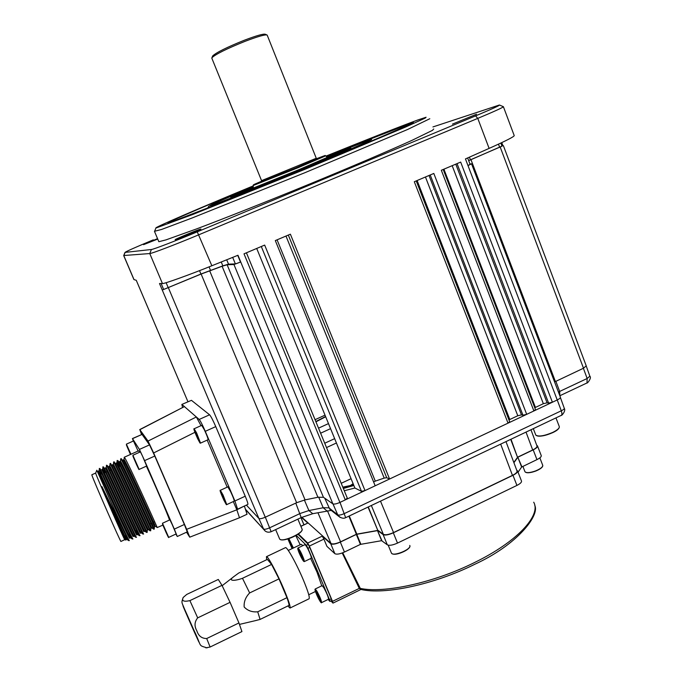 <?xml version="1.0" encoding="UTF-8"?>
<svg xmlns="http://www.w3.org/2000/svg" width="682" height="682" viewBox="0 0 682 682"><rect width="100%" height="100%" fill="white"/><g stroke="black" fill="none" stroke-linecap="round" stroke-linejoin="round"><path stroke-width="1.02" d="M157.542 238.632L143.57 244.659L157.73 239.075M476.548 114.218L452.464 124.115L476.548 114.218M200.747 229.075C198.854 229.305 173.492 239.842 175.214 239.68L175.3 239.672C176.783 239.621 202.75 228.845 200.875 229.058L200.747 229.075M429.796 118.736L407.614 129.469L304.709 172.785L192.043 218.01L161.617 229.45L154.592 231.275M154.584 231.607L158.838 241.709L165.999 239.876L196.578 228.913C225.239 218.095 266.994 201.54 309.278 184.183C351.375 166.843 389.192 150.688 411.843 140.424L432.499 130.33L433.718 128.975M253.133 185.93C198.326 208.615 153.092 228.078 155.914 228.052L193.27 214.284L304.675 169.417L405.389 127.133L425.21 118.088L426.097 117.244L417.998 119.913C399.473 126.724 368.809 138.796 325.996 156.101M443.914 169.179L535.438 407.427L534.782 407.776M471.543 163.842L560.382 397.18C560.638 397.862 559.624 398.774 557.322 399.908L552.394 402.227L548.626 403.122L457.042 163.62M455.781 164.157L547.083 402.823L548.626 403.122M547.083 402.823L543.349 403.701L452.175 165.683M535.438 407.427L543.349 403.701M552.394 402.227L460.674 162.086L441.331 170.27L533.887 410.956L526.7 414.349L522.966 415.21L430.223 174.976M443.206 169.477L535.464 409.55L533.887 410.956M429.029 175.487L521.483 414.886L522.966 415.21M521.483 414.886L517.783 415.747L425.457 176.996M417.12 180.525L509.804 419.507L517.783 415.747M509.804 419.507L508.985 419.95M526.7 414.349L433.82 173.45L414.298 181.719L508.03 423.147L389.584 479.003L386.703 477.732L384.196 478.082L285.988 236.057M416.242 180.9L509.659 421.689L508.03 423.147M347.291 498.082L246.424 252.809L347.291 498.082L345.288 499.889L244.011 253.832L264.667 245.085L365.015 490.588L375.177 485.789L275.315 240.576L290.387 234.19L389.584 479.003M277.08 239.825L375.296 481.134L384.196 478.082M375.296 481.134L373.583 481.876M365.015 490.588L361.486 491.338L261.3 246.509M256.705 248.453L354.887 488.022L361.486 491.338M240.499 262.084L233.952 264.522L227.132 264.752L222.093 266.261L201.13 274.045L162.265 290.055L200.934 274.019L222.852 265.861L228.521 264.156L235.375 263.908L240.499 262.084L237.728 255.349M163.646 289.466L161.14 283.533M345.288 499.889L339.9 502.429C336.516 503.913 334.171 504.382 332.859 503.845L323.421 497.28L317.914 497.272L305.067 499.889L296.627 502.711L265.264 517.212C261.999 518.618 259.868 519.036 258.879 518.448L159.503 283.533L162.444 283.533L149.767 253.551L123.74 255.528M153.305 239.851C135.582 247.242 126.153 251.428 125.011 252.408L151.404 249.493C153.262 249.476 175.368 240.993 197.26 231.846L475.567 115.889C492.233 108.898 500.187 105.267 499.42 105.002L432.934 126.937M125.13 252.408L123.817 255.656L134.013 279.611L136.247 280.268L138.548 285.664M503.376 106.648C503.691 107.176 495.158 111.089 477.775 118.387L198.948 234.727C175.436 244.565 151.702 253.619 149.767 253.551L151.404 249.493M564.295 408.322C566.137 410.982 561.414 416.131 561.26 415.372L561.252 415.381C562.13 414.844 562.139 413.318 561.286 410.794L557.228 399.95L339.9 502.429L237.967 255.256L211.855 265.758C190.184 274.565 162.921 284.343 162.444 283.533M258.879 518.448L246.381 505.106L258.862 518.431L263.533 528.942C264.531 529.59 266.611 529.189 269.782 527.749L300.089 513.495L308.903 510.554L323.191 507.74L328.929 507.843L337.701 514.782C338.954 515.422 341.23 514.987 344.529 513.478L561.286 410.794C563.545 409.703 564.526 408.825 564.227 408.151L560.425 397.58M315.05 419.694L325.024 415.15L315.05 419.694M503.427 106.784L514.228 135.624C514.075 136.724 505.703 140.978 489.113 148.395L465.448 158.923L467.997 165.607L471.526 163.799L469.983 164.081M501.995 146.101L468.687 160.679M503.393 145.684L586.23 365.85L583.502 368.22L554.585 381.946M468.653 160.585L502.029 146.187L500.844 143.05M467.963 165.504L470.094 164.371L467.647 157.943M501.756 142.615L502.915 145.709M325.57 416.489L315.809 421.544M343.336 488.474L353.847 485.49M354.887 488.022L344.274 490.742M186.928 532.02L188.582 534.611L186.288 528.703L153.339 452.524L149.136 443.607L140.876 432.081L141.643 434.443M186.57 532.19L189.724 537.177L186.663 529.309L153.646 452.959L148.037 441.058L139.844 429.686L141.541 434.494M191.446 400.325L181.847 404.443L191.446 400.325L209.587 414.792C210.917 416.267 212.972 420.206 215.759 426.608L245.23 496.198C247.293 501.142 248.163 503.887 247.856 504.424L237.6 509.181L234.898 500.98L245.23 496.198M181.847 404.443L182.563 407.393M139.733 429.583L184.413 406.6L139.844 429.686M182.017 404.511L196.339 416.975L201.02 425.67M215.759 426.608L205.282 431.322L234.898 500.98M205.282 431.322C202.494 424.903 200.457 420.947 199.187 419.447L209.587 414.792M148.037 441.058L196.339 416.975L199.187 419.447M237.6 509.181L235.759 507.28L233.329 501.56M227.2 487.153L207.192 440.103M244.361 506.044L236.833 509.795L235.759 507.28M186.663 529.309L236.833 509.795L239.476 517.766L189.724 537.177M244.454 506.249L247.037 514.245L239.476 517.766M184.166 523.81L155.129 456.65M149.725 444.664L142.495 434.34M230.559 491.509L227.814 486.871L220.354 490.307L223.048 494.979L226.756 504.603L234.224 501.142C234.284 500.094 233.056 496.88 230.559 491.509M223.551 498.849L224.872 501.244L224.617 499.966L221.71 493.896L223.551 498.849L224.037 498.627M204.276 429.66L201.702 425.363L194.148 428.756L196.672 433.079L200.517 443.112L208.07 439.711C208.112 438.552 206.851 435.201 204.276 429.66M198.667 439.771L195.47 432.328L198.667 439.771M197.899 437.307L197.405 437.529M142.589 456.267L140.424 451.868L132.896 455.244L139.137 469.421L146.664 466.028L142.589 456.267M137.355 466.113L134.158 458.781L137.355 466.113M138.088 451.049L133.476 440.981L126.383 444.144L130.953 454.246M128.071 448.816L130.577 454.391L128.173 448.773M172.239 524.611L169.903 519.829L162.478 523.256L168.71 537.382L176.144 533.938L172.239 524.611M166.485 532.889L163.757 526.819L166.485 532.889M162.887 525.114L157.227 527.544C156.493 525.634 127.756 461.799 124.67 457.733L124.226 457.255L138.651 450.793L139.614 452.226M154.268 529.087L153.663 529.164C152.717 527.109 124.064 463.462 121.098 459.336L120.68 458.85L121.2 458.611L121.626 459.097C124.917 463.786 155.257 531.363 154.268 529.087L151.711 523.085M101.567 474.024L99.615 468.96C101.848 473.453 129.989 536.137 132.155 538.933L130.492 537.74M99.316 468.415L100.143 468.722C102.351 473.129 133.075 541.499 132.922 538.951L132.155 538.933M102.888 466.812L103.732 467.119C106.068 471.458 136.775 539.786 136.485 537.297L135.761 537.297C133.783 534.611 105.557 471.782 103.204 467.349L105.105 472.507M106.452 465.218L107.321 465.508C109.785 469.787 140.475 538.081 140.049 535.651L139.35 535.668C137.568 533.094 109.273 470.12 106.793 465.746L106.494 465.482M110.373 464.135L110.015 463.624L110.535 463.385L110.902 463.905C113.502 468.125 144.166 536.367 143.612 534.015L142.939 534.04C141.362 531.585 112.973 468.457 110.373 464.135M113.954 462.532L113.579 462.029L114.099 461.791L114.482 462.302C117.21 466.454 147.849 534.662 147.167 532.369L146.519 532.412C145.147 530.084 116.682 466.786 113.954 462.532M117.134 460.435L118.054 460.7C120.91 464.792 151.54 532.966 150.722 530.732L150.091 530.784C148.932 528.593 120.373 465.124 117.534 460.93L119.205 466.462M101.942 486.624C110.68 506.01 125.002 537.211 126.622 539.181L126.042 539.846L122.487 533.367L101.942 486.624L124.124 531.875L128.557 540.562L129.35 540.596C129.051 541.312 119.947 521.849 110.655 501.415L96.801 470.205L95.668 473.078M124.124 531.875L110.655 501.415M150.918 528.235L150.662 530.536L150.321 529.667M124.772 539.633L124.712 539.615C124.081 539.436 97.39 478.508 95.804 473.632L95.642 473.138M96.853 470.307L97.824 472.541M130.475 537.8L129.614 538.192C129.682 540.732 100.825 476.599 98.464 471.697L98.208 471.288M126.895 539.445L125.727 535.6M98.182 471.168L99.035 470.785L99.325 471.313C101.499 475.712 128.148 535.003 130.228 537.544M134.039 536.154L133.186 536.546C133.374 539.027 104.542 474.928 102.061 470.086L101.754 469.566L102.607 469.182L102.914 469.702C105.207 474.067 131.95 533.512 133.825 535.916L134.056 536.078M130.245 536.743L129.23 533.912M137.611 534.509L136.758 534.901C137.065 537.322 108.25 473.265 105.65 468.474L105.326 467.971L106.179 467.579L106.503 468.091C108.924 472.421 135.744 532.028 137.423 534.287L137.619 534.424M141.165 532.864L140.322 533.256C140.756 535.617 111.959 471.594 109.231 466.872L108.89 466.369L109.742 465.985L110.092 466.488C112.632 470.776 139.537 530.545 141.012 532.659L140.867 531.841M137.329 533.477L136.221 530.553M144.729 531.227L143.876 531.619C144.439 533.921 115.667 469.932 112.811 465.26L112.453 464.774L113.306 464.391L113.664 464.877C116.341 469.131 143.322 529.062 144.593 531.031L144.712 531.125M148.284 529.582L147.431 529.974C148.122 532.224 119.367 468.27 116.392 463.658L116.008 463.18L116.861 462.797L117.244 463.274C120.041 467.494 147.107 527.587 148.165 529.403L148.258 529.471M151.83 527.945L150.978 528.337C151.796 530.519 123.058 466.607 119.964 462.055L119.563 461.586L120.407 461.203L120.816 461.671C123.74 465.849 150.884 526.103 151.736 527.783L151.796 527.825M155.377 526.308L154.524 526.7C155.462 528.831 126.75 464.954 123.527 460.461L123.11 459.992L123.962 459.608L124.38 460.077C126.477 463.3 135.394 482.344 142.734 498.414L154.967 525.336M125.249 463.879L124.883 462.89M124.772 539.675L120.961 541.431C121.268 543.801 93.519 480.537 91.976 475.345L91.831 474.766L95.642 473.061M126 539.837L122.487 533.367M169.52 520.008C167.431 513.682 154.908 484.527 146.374 466.156M175.837 534.074L177.277 536.504L174.319 529.121L144.601 460.623L139.409 449.421L132.513 438.662L133.314 441.058M132.513 438.662L142.044 434.417L132.419 438.56M142.044 434.417L149.52 444.894L139.409 449.421M144.601 460.623L154.78 456.045L149.52 444.894M154.78 456.045L184.37 524.475L174.319 529.121M177.286 536.504L187.243 531.875L184.37 524.475M212.52 56.291L212.682 55.915C216.365 52.48 226.867 47.271 244.182 40.298C256.56 35.583 263.627 33.589 265.383 34.296L266.781 34.901M261.556 180.653L316.26 158.258L267.165 35.063C265.341 34.322 257.941 36.427 244.974 41.363C226.799 48.686 215.793 54.134 211.949 57.706L211.897 58.345M326.516 447.571L336.431 442.993L326.516 447.571M324.726 443.223L334.657 438.654M353.6 484.876L342.782 487.127M561.252 415.381L345.655 517.689L339.994 502.387M340.105 517.45L337.701 514.782L332.987 503.921M312.902 513.665L301.197 517.57L271.155 531.721L265.341 517.178M265.204 531.056L245.818 509.633M325.681 416.762L315.928 421.834M343.14 487.997L353.66 485.03M209.63 270.72L305.067 499.889L318.665 497.11M557.228 399.95L467.997 165.607M583.383 368.271L587.151 378.501L586.997 382.952L559.837 395.748L559.649 391.434L587.151 378.501L589.853 376.174L586.273 366.106M586.997 382.952L586.989 382.96C587.228 383.753 591.916 377.794 589.904 376.311M351.06 478.696L341.213 483.308M301.845 517.271L331 543.503L317.94 512.745M327.462 510.827L340.582 541.823C335.936 543.852 332.748 544.415 331 543.503M340.582 541.823L356.379 534.27L348.869 516.163M349.286 515.967L356.822 534.134L356.379 534.27M356.822 534.134L377.802 530.408L368.033 507.067M368.289 506.948L377.802 530.408M378.109 530.408L383.378 534.338L371.349 505.49M380.505 501.151L393.557 532.557C388.791 534.637 385.398 535.234 383.378 534.338M393.557 532.557L512.455 475.38L500.673 444.127M505.976 441.612L517.016 470.947C517.34 472.217 515.822 473.7 512.455 475.38M513.819 462.456L517.527 457.298L510.699 439.37M511.006 439.225L517.527 457.298M517.808 457.085L532.693 449.975L526.018 432.098M530.954 429.754L536.973 445.926C537.254 447.068 535.83 448.424 532.693 449.975M342.739 552.795L360.795 589.418C384.776 595.13 434.34 584.423 474.851 564.244C517.459 544.722 539.974 515.217 534.765 505.447M353.114 483.7L350.224 485.627M301.521 517.425L307.804 523.085L300.907 526.342M330.932 600.961L332.987 603.11L332.492 601.354L309.372 546.069L307.727 543.034L298.409 533.98M307.727 543.034L322.262 536.12L330.744 543.767C332.466 544.696 335.663 544.142 340.327 542.088L344.453 552.045C339.789 554.099 336.593 554.637 334.853 553.665L326.942 546.376L323.924 539.13L309.372 546.069M517.621 471.1L521.449 480.921C521.892 482.148 520.383 483.649 516.922 485.422L397.504 543.094C392.713 545.208 389.32 545.779 387.308 544.816L381.613 540.681L360.42 544.381L356.319 534.441L340.327 542.088M356.319 534.441L356.763 534.304L360.855 544.245M381.613 540.681L377.496 530.622L356.763 534.304M377.496 530.622L381.929 540.69M387.308 544.816L383.139 534.603L377.811 530.622M383.139 534.603C385.134 535.523 388.527 534.935 393.318 532.821L512.975 475.286C516.436 473.521 517.953 472.038 517.519 470.836L516.777 470.307M537.552 446.045L541.21 455.508C541.602 456.616 540.187 457.98 536.956 459.617L521.636 467.042L517.843 457.281L513.913 462.703M517.843 457.281L521.918 466.838M536.956 459.617L533.188 449.873L518.124 457.076M533.188 449.873C536.427 448.244 537.851 446.889 537.467 445.815L536.751 445.32M300.864 526.24L307.804 523.085M521.636 467.042L518.047 472.191M360.42 544.381L344.453 552.045M322.262 536.12L323.924 539.13M331.35 600.765L331.972 601.439L331.657 599.793L309.56 546.964L307.914 543.938L297.991 534.27M360.966 589.461L359.32 588.43L342.219 552.991M359.806 588.157L332.492 601.354M249.655 592.939L278.989 578.882L271.581 564.432L267.378 559.402L238.743 573.016L234.582 576.051C226.595 581.524 234.915 581.09 242.477 578.293L249.655 592.939C245.631 597.048 243.798 601.729 244.156 606.971C247.626 610.688 252.144 612.3 257.728 611.805L260.081 619.427L288.963 605.428C289.202 604.644 288.529 602.061 286.952 597.679L257.728 611.805M221.982 585.344L218.291 579.453L186.766 594.414L183.194 597.466C181.497 600.953 183.731 602.001 189.894 600.62L221.982 585.344L230.064 602.342L197.686 617.866C194.472 621.822 194.191 626.136 196.834 630.799C198.471 635.939 201.761 638.523 206.697 638.54L238.947 622.947L241.922 631.592L210.116 647.022L205.828 647.849M189.545 620.97L195.427 634.081L189.545 620.97M266.671 559.734L266.44 556.683C267.54 555.344 277.173 573.272 284.036 589.606C288.716 600.816 290.694 606.963 289.978 608.054L287.864 605.966M266.44 556.683L285.426 547.663C286.798 546.205 296.679 563.937 303.473 580.246C308.094 591.439 309.952 597.628 309.048 598.796L289.978 608.054M288.281 550.434L301.137 544.321L302.936 545.609M310.677 558.532L317.07 572.326L321.751 585.838M309.764 547.458L307.974 548.311L306.329 545.285L308.247 544.372M307.974 548.311L329.474 599.674L331.247 598.813M328.085 599.461L329.969 601.43L329.474 599.674M296.244 535.353L306.329 545.285M271.581 564.432L242.477 578.293M278.989 578.882L286.952 597.679M260.081 619.427L255.145 620.705M230.064 602.342L238.947 622.947M311.018 556.222C308.673 550.007 306.661 546.146 304.99 544.637L298 547.961C299.628 549.496 301.623 553.366 303.984 559.581L304.3 561.584L311.299 558.234L311.018 556.222M299.449 551.44L302.348 558.328L299.449 551.44M299.884 552.173L299.424 552.394M301.58 555.489L300.864 555.83M321.563 602.632L328.511 599.256C328.502 597.313 326.942 593.476 323.839 587.739L322.134 585.65L315.195 589.009L316.866 591.115C319.952 596.869 321.512 600.714 321.563 602.632C320.531 601.686 322.739 604.866 319.568 600.441C316.815 595.233 315.28 591.592 314.965 589.512L315.195 589.009M319.057 596.955L316.431 592.47L318.912 598.37L319.832 599.401L319.057 596.955M317.889 594.585L317.207 594.917M319.423 598.123L318.912 598.37M300.191 544.773L295.792 535.609M291.572 546.836L292.382 547.672L291.581 545.208L289.151 541.082L291.572 546.836L292.041 546.614M289.5 523.077L286.662 524.415M326.115 156.229L412.977 122.47C414.375 122.214 412.388 123.348 407.035 125.863L322.484 161.805L233.227 198.147L169.051 222.809C160.85 225.094 201.403 207.541 253.141 186.101M384.418 135.795L374.154 139.776M207.822 207.84L197.865 212.128M207.771 208.249L208.59 206.39L212.119 204.412L253.167 186.74C221.079 200.184 206.834 206.501 210.448 205.691C216.799 203.841 265.034 184.694 310.762 165.777C356.584 146.826 381.707 135.667 367.879 140.62L326.542 156.707L368.033 140.569M326.789 156.996L347.837 148.906C357.445 145.496 338.263 153.979 305.101 167.687C272.05 181.361 236.825 195.367 231.42 197.03C228.146 197.959 235.401 194.651 253.184 187.124M347.368 149.673L327.164 157.414M253.201 187.686L233.193 196.416M288.307 235.068L386.703 477.732M235.375 263.908L232.681 257.378M228.521 264.156L226.705 259.782M222.852 265.861L221.241 261.982M210.482 270.285L209.067 266.875M200.934 274.019L199.519 270.635M168.275 287.821L166.11 282.689M489.113 148.395L477.775 118.387L475.567 115.889M211.855 265.758L197.26 231.846M332.859 503.845L233.952 264.522M227.132 264.752L323.421 497.28M317.914 497.272L222.093 266.261M296.627 502.711L201.13 274.045M168.428 287.864L265.264 517.212M138.565 285.698L187.951 401.741L138.548 285.698M583.502 368.22L500.264 147.235M470.972 159.69L555.412 381.545M470.427 159.818L469.412 157.158M499.684 147.38L498.474 144.149M194.907 432.32L153.646 452.959M222.809 495.183C219.169 488.491 219.493 490.068 223.764 499.923C227.43 506.692 227.115 505.106 222.809 495.183M196.433 433.3C192.955 426.983 193.373 428.808 197.695 438.773C201.199 445.15 200.781 443.326 196.433 433.3M139.137 469.421C138.659 469.48 139.921 471.467 134.789 459.881C131.779 453.47 132.427 455.167 136.715 464.979C139.75 471.458 139.111 469.762 134.789 459.881L132.896 455.244M126.383 444.144L128.122 448.458C125.335 442.49 125.957 444.135 130.006 453.385L130.484 454.451M168.71 537.382C168.386 537.817 169.093 538.49 164.541 528.26C161.353 521.44 161.881 522.872 166.118 532.574C169.332 539.462 168.804 538.03 164.541 528.269L162.478 523.256M316.269 158.284L316.977 158.795L295.954 167.857L261.223 181.659L261.573 180.679L211.787 58.072M253.21 187.712L253.32 184.993L261.59 181.207C239.919 190.414 265.136 180.73 297.829 167.209C325.135 155.846 331.401 152.998 316.618 158.676C329.329 153.902 323.592 155.871 325.749 155.82L298.213 167.661L253.116 185.555M327.224 157.482L299.287 169.809L253.278 188.053L299.168 169.554L327.181 157.431L325.783 155.863M253.508 188.607L253.261 187.993M320.608 433.206L330.548 428.646M328.485 423.599L318.528 428.151M332.995 511.057L329.841 509.284L324.734 498.184M326.942 510.929L323.191 507.74L318.665 497.118M345.655 517.689C343.771 518.746 341.426 518.269 338.639 516.257L329.841 509.284L331.094 510.417L312.748 513.691L308.903 510.554L304.377 500.025M301.197 517.57L295.783 503.103M558.422 392.039L559.649 391.434L555.881 381.323M359.874 588.302C383.429 593.707 433.795 582.888 474.621 562.488C517.203 541.755 541.372 515.353 533.699 502.208M300.992 517.664L303.967 524.782M516.922 485.422L512.975 475.286M393.318 532.821L397.504 543.094M334.853 553.665L330.744 543.767M193.876 630.125C183.62 606.622 178.121 595.105 188.241 618.224C197.951 640.475 204.268 653.893 193.876 630.125M189.894 600.62L197.686 617.866M206.697 638.54L210.116 647.022M303.643 559.521C301.819 553.682 296.082 544.023 298.179 550.289C299.978 556.035 305.689 565.728 303.643 559.521M319.568 600.433C323.242 606.835 320.225 597.364 316.678 591.405C313.029 585.088 316.064 594.542 319.568 600.433M293.132 548.123L288.58 538.729M287.889 538.942L292.084 548.626L287.881 538.942M288.887 538.627L293.405 548.004M559.044 427.904C558.328 429.353 556.214 430.93 552.701 432.635M535.651 434.715L535.788 435.082C538.499 436.881 544.125 436.003 552.676 432.439C557.629 429.975 559.803 427.955 559.214 426.378L555.966 417.887M552.65 432.661C545.549 435.721 540.263 436.753 536.802 435.764M301.853 530.4C300.847 534.449 284.198 541.644 280.6 539.581M279.424 538.567L279.671 539.053C282.186 542.846 305.11 532.318 301.947 528.84L297.889 519.13M409.575 546.998C408.467 550.57 395.858 555.651 392.568 553.852M391.306 552.761L391.451 553.119C393.147 556.853 411.51 549.368 409.839 545.617L409.754 545.421M542.505 466.488C541.678 468.031 539.419 469.548 535.728 471.049C531.235 472.677 527.97 473.129 525.916 472.404M524.876 471.484L524.987 471.765C526.504 473.146 530.059 472.848 535.677 470.887C540.741 468.739 543.077 466.829 542.667 465.141L539.863 457.878M412.832 123.05L357.112 147.372L299.048 171.463L213.244 206.092L169.682 222.622M349.96 148.446L350.156 148.284C353.984 146.639 343.438 151.864 307.795 166.579C274.224 180.491 236.884 195.35 231.513 196.996M231.445 197.013L230.993 197.158M155.914 228.052L154.456 231.616M123.732 255.656L133.919 279.569M125.011 252.408L123.689 255.639M499.582 105.071L503.265 106.648M220.354 490.307C219.971 490.102 219.34 490 223.764 499.932C227.728 507.434 225.964 503.657 226.756 504.603M194.148 428.756C193.714 428.484 193.202 428.722 197.695 438.773C201.25 445.517 199.809 442.354 200.517 443.112M154.618 521.687L153.518 522.216M151.046 523.409L149.955 523.938M129.495 533.784L128.472 534.279M125.889 535.523L124.883 536.009M120.177 466.053L118.975 466.565M110.834 470.051L109.759 470.512M107.185 471.62L106.111 472.08M105.574 472.311L104.414 472.805M155.3 526.154L157.227 527.544M124.286 457.264L124.013 459.617M153.663 529.164L151.736 527.783M120.74 458.858L120.467 461.22M150.091 530.784L148.165 529.403M117.193 460.461L116.92 462.822M146.519 532.412L144.593 531.031M113.638 462.064L113.365 464.425M142.939 534.04L141.012 532.659M110.083 463.675L109.802 466.036M139.35 535.668L137.423 534.287M106.52 465.277L106.239 467.647M135.761 537.297L133.825 535.916M102.956 466.897L102.675 469.259M99.384 468.508L99.103 470.878M128.557 540.562L126.622 539.181M147.116 532.156L147.363 529.888M154.209 528.925L154.464 526.581M124.712 539.615L125.923 540.059M327.59 158.292L327.369 157.73M212.682 55.915L211.949 57.706M271.155 531.721C268.069 532.77 265.622 532.037 263.832 529.522L245.963 510.034M300.95 517.689L303.916 524.799M332.987 603.11L360.974 589.461M222.162 585.693L234.582 576.051M207.047 647.883C197.627 644.857 202.384 647.687 193.935 630.228L184.37 608.642C181.736 601.984 181.173 603.22 183.194 597.466M331.929 600.475L329.969 601.43M308.758 594.738L315.451 591.499M239.518 624.388L256.142 620.467M298 547.961L298.17 550.272L302.552 559.803L304.3 561.584M559.351 426.727C559.351 428.611 557.126 430.589 552.684 432.661C543.58 436.301 537.953 437.111 535.788 435.082L533.307 428.646M302.109 529.206C303.447 533.622 282.476 542.795 279.688 539.087L275.647 529.607M409.856 545.685C411.647 549.112 394.256 557.245 391.451 553.119L388.211 545.191M542.77 465.414C542.94 467.119 540.587 469.003 535.728 471.066C529.888 473.069 526.308 473.299 524.987 471.765L522.889 466.369"/></g></svg>
